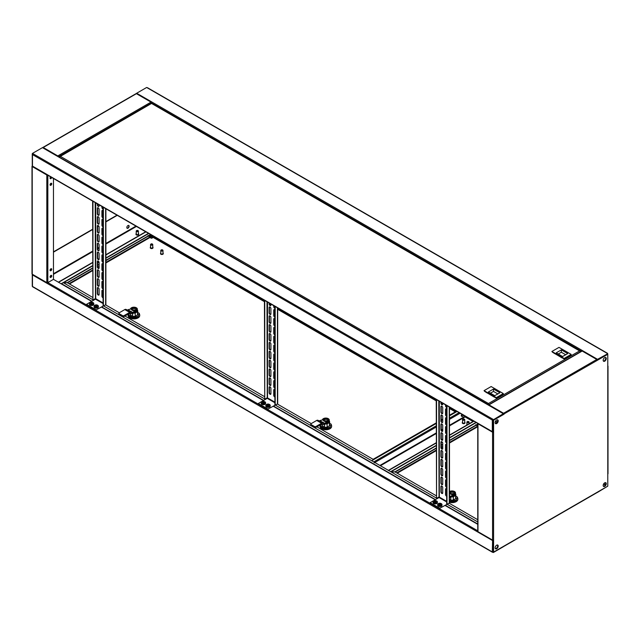 <?xml version="1.0" encoding="UTF-8"?>
<svg xmlns="http://www.w3.org/2000/svg" width="640" height="640" viewBox="0 0 640 640"><rect width="100%" height="100%" fill="white"/><g stroke="black" fill="none" stroke-linecap="round" stroke-linejoin="round"><path stroke-width="0.96" d="M605.512 357.432A2.176 1.256 -60 0 1 605.736 358.224A2.176 1.256 -60 0 1 604.952 360.224A2.176 1.256 -60 0 1 603.4 361.088M605.664 357.464A2.176 1.256 -60 0 1 605.992 358.376A2.176 1.256 -60 0 1 605.128 360.472A2.176 1.256 -60 0 1 603.512 361.2A2.176 1.256 120 0 0 605.128 360.472A2.176 1.256 120 0 0 605.992 358.376A2.176 1.256 120 0 0 605.664 357.464M607.384 353.224A0.728 0.416 -60 0 1 607.528 353.552L607.016 353.256A0.728 0.416 -60 0 1 607.384 353.224L147.536 87.736A0.728 0.416 120 0 0 147.176 87.768L146.664 87.472L136.68 93.24A0.728 0.416 -60 0 0 136.304 93.632M597.12 359.824A0.728 0.416 -60 0 1 597.544 359.32L607.528 353.848L597.288 360.056M607.272 354L597.544 359.616M597.248 360.088L607.528 354.144A0.728 0.416 0 0 0 607.528 353.552M477.768 423.448A0.728 0.416 0 0 0 477.976 423.768L492.568 432.2A0.728 0.416 0 0 0 493.592 432.2L493.592 420.224L504.096 414.16A0.728 0.416 -120 0 0 503.576 413.272L488.984 404.848A0.728 0.416 -120 0 0 488.624 404.816L581.824 351.008A0.728 0.416 60 0 1 582.184 351.04L596.776 359.464A0.728 0.416 60 0 1 597.288 360.352L607.784 354.296L597.368 359.808M497.944 420.752A2.176 1.256 120 0 0 497.616 419.848A2.176 1.256 120 0 1 497.944 420.752A2.176 1.256 120 0 1 497.08 422.848A2.176 1.256 120 0 1 495.464 423.584A2.176 1.256 120 0 0 497.08 422.848A2.176 1.256 120 0 0 497.944 420.752M497.464 419.816A2.176 1.256 -60 0 1 497.688 420.608A2.176 1.256 -60 0 1 496.904 422.608A2.176 1.256 -60 0 1 495.352 423.472M493.016 431.712L493.336 420.072L503.84 414.016A0.728 0.416 120 0 0 503.32 413.72L493.336 419.776L492.824 419.192L493.336 419.48M503.688 413.68L42.816 147.6A0.728 0.416 120 0 0 42.456 147.64L32.472 153.4L32.472 153.992A0.728 0.416 0 0 0 32.472 154.584L32.472 166.112A0.728 0.416 120 0 0 32.616 166.448L492.464 431.936A0.728 0.416 -60 0 1 492.312 431.608L492.312 420.072A0.728 0.416 -60 0 1 492.824 419.192L32.984 153.696A0.728 0.416 120 0 0 32.472 154.584L492.312 420.072A0.728 0.416 0 0 0 493.336 420.072L503.32 414.312L493.08 419.928L492.568 419.928L492.824 419.48L493.336 419.784M32.472 153.4L32.984 153.696M503.32 414.016L493.336 419.776M32.216 153.848L32.472 166.112A0.728 0.416 180 0 1 32.256 165.824L32.256 154.288M493.592 420.224L493.336 431.608A0.728 0.416 180 0 1 492.312 431.608L32.472 166.112M495.128 422.68A2.176 1.256 120 0 0 495.584 423.672A2.176 1.256 120 0 0 497.256 423.088A2.176 1.256 120 0 0 498.2 420.904A2.176 1.256 120 0 0 497.752 419.912A2.176 1.256 120 0 0 496.08 420.488A2.176 1.256 120 0 0 495.128 422.68M495.128 547.856A2.176 1.256 120 0 0 495.584 548.848A2.176 1.256 120 0 0 497.256 548.264A2.176 1.256 120 0 0 498.2 546.08A2.176 1.256 120 0 0 497.752 545.088A2.176 1.256 120 0 0 496.08 545.672A2.176 1.256 120 0 0 495.128 547.856M495.464 548.76A2.176 1.256 120 0 0 497.08 548.032A2.176 1.256 120 0 0 497.944 545.936A2.176 1.256 120 0 0 497.616 545.024A2.176 1.256 -60 0 1 497.944 545.936A2.176 1.256 -60 0 1 497.08 548.032A2.176 1.256 -60 0 1 495.464 548.76M603.176 485.472A2.176 1.256 120 0 0 603.632 486.472A2.176 1.256 120 0 0 605.304 485.888A2.176 1.256 120 0 0 606.248 483.696A2.176 1.256 120 0 0 605.8 482.704A2.176 1.256 120 0 0 604.128 483.288A2.176 1.256 120 0 0 603.176 485.472M603.512 486.384A2.176 1.256 120 0 0 605.128 485.648A2.176 1.256 120 0 0 605.992 483.552A2.176 1.256 120 0 0 605.664 482.648A2.176 1.256 120 0 1 605.992 483.552A2.176 1.256 120 0 1 605.128 485.648A2.176 1.256 120 0 1 603.512 486.384M603.176 360.296A2.176 1.256 120 0 0 603.632 361.288A2.176 1.256 120 0 0 605.304 360.712A2.176 1.256 120 0 0 606.248 358.52A2.176 1.256 120 0 0 605.8 357.528A2.176 1.256 120 0 0 604.128 358.112A2.176 1.256 120 0 0 603.176 360.296M492.336 431.768L493.592 432.2L493.592 540.112A0.728 0.416 180 0 1 492.568 540.112L477.976 531.68A0.728 0.416 180 0 1 477.76 531.384L477.76 423.472M488.944 405.168L503.712 413.696M597.288 360.352L503.84 414.016M607.784 354.296L607.784 366.416A0.728 0.416 0 0 0 608 366.12L608 473.736A0.728 0.416 180 0 1 607.784 474.032L607.784 486.152L597.288 492.216A0.728 0.416 60 0 1 597.144 492.544L503.944 546.352A0.728 0.416 -120 0 0 504.096 546.024L493.592 552.08L493.592 540.112M493.592 552.08L493.336 540.208M488.624 404.816A0.728 0.416 -120 0 0 488.52 404.928L488.512 404.384M50.072 270.224A1.176 0.68 120 0 0 50.312 270.76A1.176 0.68 120 0 0 51.224 270.448A1.176 0.68 120 0 0 51.736 269.264A1.176 0.68 120 0 0 51.488 268.72A1.176 0.68 120 0 0 50.584 269.04A1.176 0.68 120 0 0 50.072 270.224M51.352 268.672A1.176 0.68 -60 0 1 51.48 269.112A1.176 0.68 -60 0 1 51.048 270.2A1.176 0.68 -60 0 1 50.2 270.664M50.072 184.776A1.176 0.68 120 0 0 50.312 185.32A1.176 0.68 120 0 0 51.224 185A1.176 0.68 120 0 0 51.736 183.816A1.176 0.68 120 0 0 51.488 183.28A1.176 0.68 120 0 0 50.584 183.592A1.176 0.68 120 0 0 50.072 184.776M51.352 183.232A1.176 0.68 -60 0 1 51.48 183.672A1.176 0.68 -60 0 1 51.048 184.76A1.176 0.68 -60 0 1 50.2 185.216M50.664 176.864A1.176 0.68 120 0 0 50.072 178.128A1.176 0.68 120 0 0 50.312 178.664A1.176 0.68 120 0 0 51.696 177.464M51.44 177.312A1.176 0.68 -60 0 1 50.2 178.568M50.072 276.872A1.176 0.68 120 0 0 50.312 277.416A1.176 0.68 120 0 0 51.224 277.096A1.176 0.68 120 0 0 51.736 275.912A1.176 0.68 120 0 0 51.488 275.376A1.176 0.68 120 0 0 50.584 275.688A1.176 0.68 120 0 0 50.072 276.872M51.352 275.328A1.176 0.68 -60 0 1 51.48 275.768A1.176 0.68 -60 0 1 51.048 276.856A1.176 0.68 -60 0 1 50.2 277.312M128.648 225.408A1.632 0.944 -60 0 1 128.864 226.056A1.632 0.944 -60 0 1 128.24 227.608A1.632 0.944 -60 0 1 127.04 228.192M129.12 226.208A1.632 0.944 -60 0 1 128.408 227.848A1.632 0.944 -60 0 1 127.16 228.28A1.632 0.944 -60 0 1 126.816 227.536A1.632 0.944 -60 0 1 127.528 225.896A1.632 0.944 -60 0 1 128.784 225.464A1.632 0.944 -60 0 1 129.12 226.208M477.76 530.824L47.832 282.6A0.728 0.416 180 0 1 46.808 282.6L32.216 274.176A0.728 0.416 180 0 1 32 273.88L32 166.264A0.728 0.416 0 0 0 32.216 166.56L46.808 174.984A0.728 0.416 0 0 0 47.576 175.08M32.472 166.408L47.248 174.896M151.816 103.608L151.528 102.992A0.728 0.416 60 0 0 151.016 102.112L136.424 93.68A0.728 0.416 60 0 0 136.056 93.648L42.856 147.456A0.728 0.416 -120 0 0 42.752 147.576M58.28 156.528A0.728 0.416 -120 0 0 57.816 155.912L43.224 147.488A0.728 0.416 -120 0 0 42.856 147.456M43.08 147.752L57.96 156.344M105.88 244.064L136.424 226.432L145.68 231.776M117.008 215.168L105.88 221.592M103.08 223.208L102.24 223.696M98.544 225.824L97.632 226.352M92.64 229.24L53.464 251.856M32.216 166.56L32.256 285.728M50.4 270.656A1.632 0.944 -60 0 1 51.296 269.816M117.264 215.32L105.88 221.888M103.08 223.504L102.24 223.992M98.712 226.024L97.632 226.648M92.64 229.536L53.464 252.152M51.16 184.608L51.16 183.232M51.16 177.96L51.16 177.152M32.472 274.32L32.472 274.32A0.728 0.416 0 0 0 32.472 274.912L32.472 286.448A0.728 0.416 120 0 0 32.616 286.776L492.464 552.264A0.728 0.416 -60 0 1 492.312 551.936L32.472 286.448A0.728 0.416 180 0 1 32.256 286.152L32.256 274.616M61.144 283.784L92.64 265.6M97.632 262.72L98.968 261.944M102.24 260.056L103.08 259.568M105.88 257.96L148.496 233.352M63.448 282.752L92.64 265.896M97.632 263.016L99.056 262.192M102.24 260.352L103.08 259.864M105.88 258.256L148.752 233.496M47.832 175.232L47.832 282.6L53.464 279.352L53.464 178.48M136.352 233.752A1.088 0.624 0 0 0 136.232 234.04A1.088 0.624 0 0 0 137.056 234.648A1.088 0.624 0 0 0 138.28 234.328A1.088 0.624 0 0 0 138.4 234.04A1.088 0.624 0 0 0 138.28 233.752M136.704 230.568A1.088 0.624 0 0 0 136.552 230.64A1.088 0.624 0 0 0 136.352 230.8A1.088 0.624 0 0 0 136.232 231.088A1.088 0.624 0 0 0 137.056 231.696A1.088 0.624 0 0 0 138.28 231.376A1.088 0.624 0 0 0 138.4 231.088A1.088 0.624 0 0 0 138.088 230.64A1.088 0.624 0 0 0 137.928 230.568M136.672 230.6A0.728 0.416 0 0 0 137.96 230.984A0.728 0.416 0 0 0 136.672 230.6M135.984 234.192A1.36 0.784 0 0 0 135.96 234.336A1.36 0.784 0 0 0 136.992 235.096A1.36 0.784 0 0 0 138.52 234.696A1.36 0.784 0 0 0 138.672 234.336A1.36 0.784 0 0 0 138.648 234.192M136.232 233.568A1.36 0.784 0 0 0 136.112 233.68A1.36 0.784 0 0 0 135.96 234.04A1.36 0.784 0 0 0 136.992 234.8A1.36 0.784 0 0 0 138.52 234.4A1.36 0.784 0 0 0 138.672 234.04A1.36 0.784 0 0 0 138.4 233.568M497.464 544.992A2.176 1.256 -60 0 1 497.688 545.784A2.176 1.256 -60 0 1 496.904 547.784A2.176 1.256 -60 0 1 495.352 548.648M32.616 274.408A0.728 0.416 120 0 0 32.472 274.912L492.312 540.408A0.728 0.416 -60 0 1 492.408 540.016M503.32 546.464L493.336 552.528L492.824 552.232A0.728 0.416 -60 0 1 492.464 552.264M492.312 540.408A0.728 0.416 0 0 0 493.336 540.408L493.336 551.936A0.728 0.416 180 0 1 492.312 551.936L492.592 540.12M503.768 546.208A0.728 0.416 -60 0 1 503.32 546.76L493.336 552.528M477.76 524.32L445.152 505.488M435.216 499.752L273.352 406.296M263.416 400.568L101.544 307.112M91.616 301.376L53.464 279.352M477.76 521.952L447.2 504.304M437.264 498.568L436.752 498.272M436.24 497.976L275.4 405.12M265.464 399.384L264.952 399.088M264.44 398.792L103.592 305.928M93.664 300.192L93.152 299.896M92.64 299.6L63.256 282.64L61.464 283.672A0.728 0.416 -60 0 0 61.256 283.848M492.568 540.256L493.128 540.232M605.512 482.608A2.176 1.256 -60 0 1 605.736 483.408A2.176 1.256 -60 0 1 604.952 485.4A2.176 1.256 -60 0 1 603.4 486.264M597.544 492.064L607.528 486.304L597.544 492.36A0.728 0.416 120 0 1 597.248 492.424M136.288 226.304A0.728 0.416 120 0 0 136.312 226.32L145.728 231.752L105.88 254.76M484.76 391.472L494.36 397.16M552.608 352.296L562.216 357.992M59.392 157.168L488.184 404.536L488.472 403.52L579.88 350.744L580.608 351.504L151.528 103.44L59.648 156.784M488.184 404.728L488.472 403.816M488.44 404.384L488.44 404.88M579.88 350.744L580.352 351.32M580.608 351.704L488.768 404.728M502.96 394.584L503.32 393.568L491.152 386.544L484.04 390.656L496.56 397.768L496.56 398.28L502.96 394.584M484.04 390.656L496.2 397.68L503.32 393.568M484.392 391.16L486.76 392.776M494.512 397.096L496.56 398.28M494.768 395.696L499.888 392.744L493.488 389.048L488.36 392L494.768 395.696M497.84 393.92L493.488 391.408L493.488 389.048M493.488 391.408L490.408 393.184M570.808 355.416L571.168 354.392L559.008 347.376L551.888 351.48L564.408 358.592L564.408 359.112L570.808 355.416M551.888 351.48L564.048 358.504L571.168 354.392M552.248 351.984L554.616 353.6M562.36 357.928L564.408 359.112M562.616 356.528L567.736 353.568L561.336 349.872L556.216 352.832L562.616 356.528M565.688 354.752L561.336 352.24L561.336 349.872M561.336 352.24L558.264 354.008M441.824 406.208A1.264 0.728 60 0 1 442.72 407.76L442.72 413.08A1.264 0.728 60 0 1 442.456 413.664A1.264 0.728 60 0 1 441.48 413.328A1.264 0.728 60 0 1 440.928 412.048L440.928 406.728A1.264 0.728 60 0 1 441.192 406.144A1.264 0.728 60 0 1 441.824 406.208M446.688 416.368A1.264 0.728 60 0 1 445.536 414.712L445.536 409.384A1.264 0.728 60 0 1 445.8 408.808A1.264 0.728 60 0 1 446.432 408.872A1.264 0.728 60 0 1 446.688 409.064M441.824 415.08A1.264 0.728 60 0 1 442.72 416.632L442.72 421.952A1.264 0.728 60 0 1 442.456 422.536A1.264 0.728 60 0 1 441.48 422.192A1.264 0.728 60 0 1 440.928 420.92L440.928 415.6A1.264 0.728 60 0 1 441.192 415.016A1.264 0.728 60 0 1 441.824 415.08M446.688 425.232A1.264 0.728 60 0 1 445.536 423.576L445.536 418.256A1.264 0.728 60 0 1 445.8 417.68A1.264 0.728 60 0 1 446.432 417.736A1.264 0.728 60 0 1 446.688 417.928M441.824 423.952A1.264 0.728 60 0 1 442.72 425.504L442.72 430.824A1.264 0.728 60 0 1 442.456 431.4A1.264 0.728 60 0 1 441.48 431.064A1.264 0.728 60 0 1 440.928 429.784L440.928 424.464A1.264 0.728 60 0 1 441.192 423.888A1.264 0.728 60 0 1 441.824 423.952M446.688 434.104A1.264 0.728 60 0 1 445.536 432.448L445.536 427.128A1.264 0.728 60 0 1 445.8 426.544A1.264 0.728 60 0 1 446.432 426.608A1.264 0.728 60 0 1 446.688 426.8M441.824 432.816A1.264 0.728 60 0 1 442.72 434.368L442.72 439.696A1.264 0.728 60 0 1 442.456 440.272A1.264 0.728 60 0 1 441.48 439.936A1.264 0.728 60 0 1 440.928 438.656L440.928 433.336A1.264 0.728 60 0 1 441.192 432.752A1.264 0.728 60 0 1 441.824 432.816M446.688 442.976A1.264 0.728 60 0 1 445.536 441.32L445.536 436A1.264 0.728 60 0 1 445.8 435.416A1.264 0.728 60 0 1 446.432 435.48A1.264 0.728 60 0 1 446.688 435.672M441.824 486.032A1.264 0.728 60 0 1 442.72 487.584L442.72 492.912A1.264 0.728 60 0 1 442.456 493.488A1.264 0.728 60 0 1 441.48 493.152A1.264 0.728 60 0 1 440.928 491.872L440.928 486.552A1.264 0.728 60 0 1 441.192 485.976A1.264 0.728 60 0 1 441.824 486.032M446.688 496.192A1.264 0.728 60 0 1 445.536 494.536L445.536 489.216A1.264 0.728 60 0 1 445.8 488.632A1.264 0.728 60 0 1 446.432 488.696A1.264 0.728 60 0 1 446.688 488.888M441.824 477.168A1.264 0.728 60 0 1 442.72 478.72L442.72 484.04A1.264 0.728 60 0 1 442.456 484.616A1.264 0.728 60 0 1 441.48 484.28A1.264 0.728 60 0 1 440.928 483.008L440.928 477.68A1.264 0.728 60 0 1 441.192 477.104A1.264 0.728 60 0 1 441.824 477.168M446.688 487.32A1.264 0.728 60 0 1 445.536 485.664L445.536 480.344A1.264 0.728 60 0 1 445.8 479.76A1.264 0.728 60 0 1 446.432 479.824A1.264 0.728 60 0 1 446.688 480.016M441.824 468.296A1.264 0.728 60 0 1 442.72 469.848L442.72 475.168A1.264 0.728 60 0 1 442.456 475.752A1.264 0.728 60 0 1 441.48 475.408A1.264 0.728 60 0 1 440.928 474.136L440.928 468.816A1.264 0.728 60 0 1 441.192 468.232A1.264 0.728 60 0 1 441.824 468.296M446.688 478.456A1.264 0.728 60 0 1 445.536 476.8L445.536 471.472A1.264 0.728 60 0 1 445.8 470.896A1.264 0.728 60 0 1 446.432 470.96A1.264 0.728 60 0 1 446.688 471.144M441.824 459.424A1.264 0.728 60 0 1 442.72 460.976L442.72 466.304A1.264 0.728 60 0 1 442.456 466.88A1.264 0.728 60 0 1 441.48 466.544A1.264 0.728 60 0 1 440.928 465.264L440.928 459.944A1.264 0.728 60 0 1 441.192 459.36A1.264 0.728 60 0 1 441.824 459.424M446.688 469.584A1.264 0.728 60 0 1 445.536 467.928L445.536 462.608A1.264 0.728 60 0 1 445.8 462.024A1.264 0.728 60 0 1 446.432 462.088A1.264 0.728 60 0 1 446.688 462.28M441.824 450.56A1.264 0.728 60 0 1 442.72 452.112L442.72 457.432A1.264 0.728 60 0 1 442.456 458.008A1.264 0.728 60 0 1 441.48 457.672A1.264 0.728 60 0 1 440.928 456.4L440.928 451.072A1.264 0.728 60 0 1 441.192 450.496A1.264 0.728 60 0 1 441.824 450.56M446.688 460.712A1.264 0.728 60 0 1 445.536 459.056L445.536 453.736A1.264 0.728 60 0 1 445.8 453.152A1.264 0.728 60 0 1 446.432 453.216A1.264 0.728 60 0 1 446.688 453.408M441.824 441.688A1.264 0.728 60 0 1 442.72 443.24L442.72 448.56A1.264 0.728 60 0 1 442.456 449.144A1.264 0.728 60 0 1 441.48 448.8A1.264 0.728 60 0 1 440.928 447.528L440.928 442.208A1.264 0.728 60 0 1 441.192 441.624A1.264 0.728 60 0 1 441.824 441.688M446.688 451.848A1.264 0.728 60 0 1 445.536 450.184L445.536 444.864A1.264 0.728 60 0 1 445.8 444.288A1.264 0.728 60 0 1 446.432 444.352A1.264 0.728 60 0 1 446.688 444.536M442.592 404.672A1.264 0.728 60 0 1 441.688 404.168A1.264 0.728 60 0 1 441.232 403L441.232 402.36M446.688 407.184A1.264 0.728 60 0 1 445.84 405.664L445.84 405.024M442.592 413.544A1.264 0.728 60 0 1 441.688 413.032A1.264 0.728 60 0 1 441.232 411.872L441.232 406.552A1.264 0.728 60 0 1 441.36 406.088M446.688 416.056A1.264 0.728 60 0 1 445.84 414.536L445.84 409.208A1.264 0.728 60 0 1 445.968 408.752M442.592 422.408A1.264 0.728 60 0 1 441.688 421.904A1.264 0.728 60 0 1 441.232 420.744L441.232 415.416A1.264 0.728 60 0 1 441.36 414.96M446.688 424.92A1.264 0.728 60 0 1 445.84 423.4L445.84 418.08A1.264 0.728 60 0 1 445.968 417.624M442.592 431.28A1.264 0.728 60 0 1 441.688 430.776A1.264 0.728 60 0 1 441.232 429.608L441.232 424.288A1.264 0.728 60 0 1 441.36 423.832M446.688 433.792A1.264 0.728 60 0 1 445.84 432.272L445.84 426.952A1.264 0.728 60 0 1 445.968 426.488M442.592 440.152A1.264 0.728 60 0 1 441.688 439.64A1.264 0.728 60 0 1 441.232 438.48L441.232 433.16A1.264 0.728 60 0 1 441.36 432.696M446.688 442.664A1.264 0.728 60 0 1 445.84 441.144L445.84 435.816A1.264 0.728 60 0 1 445.968 435.36M442.592 493.368A1.264 0.728 60 0 1 441.688 492.856A1.264 0.728 60 0 1 441.232 491.696L441.232 486.376A1.264 0.728 60 0 1 441.36 485.92M446.688 495.88A1.264 0.728 60 0 1 445.84 494.36L445.84 489.032A1.264 0.728 60 0 1 445.968 488.576M442.592 484.496A1.264 0.728 60 0 1 441.688 483.992A1.264 0.728 60 0 1 441.232 482.824L441.232 477.504A1.264 0.728 60 0 1 441.36 477.048M446.688 487.008A1.264 0.728 60 0 1 445.84 485.488L445.84 480.168A1.264 0.728 60 0 1 445.968 479.704M442.592 475.632A1.264 0.728 60 0 1 441.688 475.12A1.264 0.728 60 0 1 441.232 473.96L441.232 468.64A1.264 0.728 60 0 1 441.36 468.176M446.688 478.136A1.264 0.728 60 0 1 445.84 476.616L445.84 471.296A1.264 0.728 60 0 1 445.968 470.84M442.592 466.76A1.264 0.728 60 0 1 441.688 466.248A1.264 0.728 60 0 1 441.232 465.088L441.232 459.768A1.264 0.728 60 0 1 441.36 459.304M446.688 469.272A1.264 0.728 60 0 1 445.84 467.752L445.84 462.424A1.264 0.728 60 0 1 445.968 461.968M442.592 457.888A1.264 0.728 60 0 1 441.688 457.384A1.264 0.728 60 0 1 441.232 456.216L441.232 450.896A1.264 0.728 60 0 1 441.36 450.44M446.688 460.4A1.264 0.728 60 0 1 445.84 458.88L445.84 453.56A1.264 0.728 60 0 1 445.968 453.096M442.592 449.024A1.264 0.728 60 0 1 441.688 448.512A1.264 0.728 60 0 1 441.232 447.352L441.232 442.024A1.264 0.728 60 0 1 441.36 441.568M446.688 451.528A1.264 0.728 60 0 1 445.84 450.008L445.84 444.688A1.264 0.728 60 0 1 445.968 444.232M442.72 403.216L442.72 404.216A1.264 0.728 60 0 1 442.456 404.792A1.264 0.728 60 0 1 441.48 404.456A1.264 0.728 60 0 1 440.928 403.176L440.928 402.184M446.688 407.496A1.264 0.728 60 0 1 445.536 405.84L445.536 404.84M449.48 407.12L449.48 502.8A0.8 0.456 180 0 1 449.248 503.12L439.776 508.24L430.144 502.68L439.056 497.536L446.688 501.944M446.992 405.688L446.992 504.424M446.688 405.512L446.688 504.248M438.8 400.952L439.056 497.536M438.8 497.096L436.552 498.392L436.552 399.656M436.24 399.48L436.552 498.392M448.688 503.448L439.776 508.24M439.776 508.592L430.144 502.68M438.352 505.344A2.088 1.208 0 0 0 441.304 505.344A2.088 1.208 0 0 0 441.304 503.64A2.088 1.208 0 0 0 438.352 503.64A2.088 1.208 0 0 0 438.352 505.344M437.848 504.112A2.176 1.256 0 0 0 437.656 504.624L437.656 505.312A2.176 1.256 0 0 0 438.992 506.472A2.176 1.256 0 0 0 441.36 506.2A2.176 1.256 0 0 0 442 505.312L442 504.624A2.176 1.256 0 0 0 441.808 504.112M439.736 504.712L439.984 503.68A3.608 2.088 120 0 1 440.44 503.544A3.584 2.776 89.9 0 1 440.624 503.64A3.584 2.776 89.9 0 1 440.8 503.752A3.608 2.088 -60 0 0 440.352 503.896L440.28 505.024M439.664 503.68A3.608 2.088 -120 0 0 439.216 503.544A3.584 2.776 -89.9 0 0 438.856 503.752A3.608 2.088 60 0 1 439.304 503.896L439.304 504.08A3.608 2.088 120 0 0 438.856 504.456A3.584 0.928 -139.1 0 1 439.032 504.56A3.584 0.928 -139.1 0 1 439.216 504.664A3.608 2.088 -60 0 1 439.664 504.288L439.984 504.288A3.608 2.088 60 0 1 440.44 504.664A3.584 0.928 139.1 0 1 440.8 504.456A3.608 2.088 -120 0 0 440.352 504.08M440.28 504.92L440.352 503.896M439.368 505.024L439.304 504.08M439.984 503.68L439.92 504.712M440.44 503.544L440.136 504.408M439.216 503.544L439.512 504.408M439.304 503.896L439.368 504.92M436.696 502.688A2.088 1.208 0 0 0 436.696 500.976A2.088 1.208 0 0 0 433.736 500.976A2.088 1.208 0 0 0 433.736 502.688A2.088 1.208 0 0 0 436.696 502.688M433.24 501.448A2.176 1.256 0 0 0 433.048 501.96L433.048 502.648A2.176 1.256 0 0 0 433.68 503.536A2.176 1.256 0 0 0 436.048 503.808A2.176 1.256 0 0 0 437.392 502.648L437.392 501.96A2.176 1.256 0 0 0 437.2 501.448M434.76 502.368L434.696 501.232A3.608 2.088 60 0 0 434.248 501.088A3.584 2.776 -89.9 0 1 434.424 500.976A3.584 2.776 -89.9 0 1 434.608 500.88L434.904 501.744M434.696 501.416A3.608 2.088 120 0 0 434.248 501.792A3.584 0.928 -139.1 0 1 434.608 502.008A3.608 2.088 -60 0 1 435.056 501.624L435.376 501.624A3.608 2.088 60 0 1 435.824 502.008A3.584 0.928 139.1 0 1 436.016 501.896A3.584 0.928 139.1 0 1 436.192 501.792A3.608 2.088 -120 0 0 435.744 501.416L435.744 501.232A3.608 2.088 -60 0 1 436.192 501.088A3.584 2.776 89.9 0 0 435.824 500.88A3.608 2.088 120 0 0 435.376 501.024L435.056 501.024A3.608 2.088 -120 0 0 434.608 500.88M435.744 501.416L435.672 502.368M435.128 502.048L435.056 501.024M434.696 501.232L434.76 502.264M435.672 502.264L435.744 501.232M435.376 501.024L435.312 502.048M435.824 500.88L435.528 501.744M461.968 414.328A1.176 0.68 120 0 0 461.312 415.36A1.176 0.68 120 0 0 461.512 416.216A1.176 0.68 120 0 0 461.784 416.272M436.24 423.48L371.72 460.728L373.768 461.912A0.728 0.416 -120 0 1 374.28 462.8M457.024 411.48L449.48 415.832M446.296 417.672L445.856 417.928M442.72 419.736L441.232 420.592M449.48 425.888L465.048 416.896L465.088 416.336L465.048 416.896L465 416.336L449.48 425.296M390.92 471.816L436.24 445.648M441.232 442.768L442.32 442.144M445.84 440.104L446.688 439.616M449.48 438.008L476.232 422.56M388.256 470.448A0.728 0.416 -120 0 1 388.616 470.488L390.664 471.664L436.24 445.352M441.232 442.472L442.144 441.944M445.84 439.808L446.688 439.32M449.48 437.712L475.976 422.416M467.376 421.632A1.088 0.624 -0 0 0 467.224 421.704A1.088 0.624 -0 0 0 466.904 422.144A1.088 0.624 -0 0 0 468.008 422.776A1.088 0.624 -0 0 0 469.08 422.144A1.088 0.624 -0 0 0 469.08 422.12A1.088 0.624 -0 0 0 468.76 421.704A1.088 0.624 -0 0 0 468.608 421.632M467.264 421.864A0.728 0.416 -0 0 0 468.504 421.552A0.728 0.416 -0 0 0 467.264 421.864M466.632 425.136A1.36 0.784 -0 0 0 466.64 425.192L466.632 425.104A1.36 0.784 -0 0 0 466.632 425.136A1.36 0.784 -0 0 1 466.904 424.632M466.904 422.144A1.088 0.624 -0 0 0 466.904 422.168L466.904 425.04M463.024 419.12A1.088 0.624 -0 0 0 462.872 419.192A1.088 0.624 -0 0 0 462.552 419.632L462.552 422.592A1.088 0.624 -0 0 0 462.872 423.032A1.088 0.624 -0 0 0 464.056 423.168A1.088 0.624 -0 0 0 464.728 422.592L464.728 419.632A1.088 0.624 -0 0 0 464.408 419.192L464.152 419.04A0.728 0.416 -0 0 0 463.128 419.632A0.728 0.416 -0 0 0 464.152 419.04L464.408 419.192M462.552 419.632A1.088 0.624 -0 0 0 462.872 420.08A1.088 0.624 -0 0 0 464.056 420.216A1.088 0.624 -0 0 0 464.728 419.632M462.304 422.736A1.36 0.784 -0 0 0 462.28 422.888A1.36 0.784 -0 0 0 462.68 423.44A1.36 0.784 -0 0 0 464.16 423.608A1.36 0.784 -0 0 0 464.992 422.888A1.36 0.784 -0 0 0 464.968 422.736M462.552 422.12A1.36 0.784 -0 0 0 462.28 422.592A1.36 0.784 -0 0 0 462.68 423.144A1.36 0.784 -0 0 0 464.16 423.312A1.36 0.784 -0 0 0 464.992 422.592A1.36 0.784 -0 0 0 464.728 422.12M436.24 495.76L394.936 471.864L391.008 471.864M394.936 471.864L436.24 448.016M441.232 445.136L442.72 444.272M446.248 442.24L446.688 441.984M449.48 440.368L477.76 424.04M395.144 472.04L436.24 448.312M441.232 445.432L442.72 444.568M449.48 440.664L477.76 424.336M477.76 519.736L449.12 503.2M391.096 471.912L394.936 471.912M449.48 502.288A5.792 3.344 0 0 0 457.848 499.288A5.792 3.344 0 0 0 457.832 499.064M457.472 497.664A5.792 3.344 180 0 1 457.848 498.848A5.792 3.344 180 0 1 449.48 501.84M454.576 492.784A2.536 1.464 180 0 1 454.584 492.928A2.536 1.464 180 0 1 453.024 494.28A2.536 1.464 180 0 1 450.256 493.968A2.536 1.464 180 0 1 449.52 492.928A2.536 1.464 180 0 1 449.528 492.784M453.848 491.6A2.536 1.464 180 0 1 454.584 492.632A2.536 1.464 180 0 1 453.024 493.984A2.536 1.464 180 0 1 450.256 493.672A2.536 1.464 180 0 1 449.52 492.632A2.536 1.464 180 0 1 451.08 491.28A2.536 1.464 180 0 1 453.848 491.6M451.544 491.944L451.544 491.648A2.712 1.568 -120 0 0 451.168 491.568A1.088 0.624 180 0 1 451.424 491.424A2.712 1.568 60 0 1 451.8 491.504L451.424 492.448A1.088 0.624 180 0 1 451.288 492.376A1.088 0.624 180 0 1 451.168 492.296L451.544 492.328M451.8 491.504L452.312 491.504L451.8 492.096M452.68 491.616L452.68 491.424A1.088 0.624 180 0 1 452.936 491.568L452.568 491.944A2.712 1.568 60 0 1 452.936 492.296A1.088 0.624 180 0 1 452.68 492.448A2.712 1.568 -120 0 0 452.312 492.096M453.592 491.752L450.208 491.968L450.512 493.52C453.52 494.072 454.544 493.48 453.592 491.752M437.512 498.432L437.328 498.328A1.088 0.624 180 0 1 437.072 498.088M437.768 497.688L438.28 497.984M449.48 495.6L450.888 496.416A1.448 0.84 -60 0 1 450.216 496.512L449.48 496.192M446.688 493.288L446.576 493.312A1.808 1.048 0 0 0 446.288 493.448L446.024 493.6A1.448 0.84 -60 0 1 445.84 493.688M450.888 496.416L450.888 497.296A2.536 1.464 -60 0 1 449.712 497.472L449.48 497.376M451.392 496.096L451.392 496.976L452.2 495.8A3.44 1.984 0 0 0 455.496 493.816L455.496 492.928A3.44 1.984 180 0 1 452.2 494.912L451.392 496.096A1.808 1.048 0 0 1 451.16 496.256M449.48 491.608A3.44 1.984 180 0 1 453.272 491.072A3.44 1.984 180 0 1 455.496 492.928M452.2 494.912L452.2 495.8M453.592 495.592L454.36 496.032A3.256 1.88 0 0 0 455.312 494.704L455.312 494.456M454.36 495.296L454.36 496.032M452.088 495.96A2.176 1.256 0 0 0 453.576 495.6M455.488 493.88L455.632 493.96A3.8 2.192 180 0 1 455.856 494.704A3.8 2.192 180 0 1 455.632 495.448L453.336 496.768A3.8 2.192 180 0 1 451.464 496.872M455.856 494.704L455.856 497.96A3.8 2.192 180 0 1 455.632 498.704L455.632 495.448M455.632 498.704L453.336 500.024L453.336 496.768M453.336 500.024A3.8 2.192 180 0 1 450.768 500.024L450.768 497.368M450.768 500.024L449.48 499.28M455.856 496.184L457.472 497.12L456.024 500.248L450.6 501.088L449.48 500.44M450.6 501.088L450.6 501.976L449.48 501.328M456.024 500.248L457.472 497.12M456.024 501.136L450.6 501.976M476.248 425.216A1.632 0.944 120 0 0 476.392 425.328L477.72 426.096M92.64 297.384L67.208 282.648L63.624 282.648M67.208 282.648L92.64 267.968M97.632 265.088L99.112 264.224M105.88 260.32L150.544 234.536M67.416 282.824L92.64 268.264M97.632 265.384L99.112 264.52M105.88 260.616L150.8 234.68M316.88 426.848L373.08 459.296L373.08 459.944M311.24 423.592L277.32 404.008M267.36 398.256L266.872 397.976M264.44 396.576L124.912 316.016M119.28 312.768L105.512 304.816M95.56 299.072L95.072 298.792M63.528 282.704L67.208 282.704M456.512 411.184L449.48 415.24M442.72 419.144L441.232 420M436.24 422.888L373.176 459.296L373.176 459.888M320.048 426.192A5.792 3.344 0 0 0 320.032 426.408A5.792 3.344 0 0 0 321.728 428.776A5.792 3.344 0 0 0 328.04 429.504A5.792 3.344 0 0 0 331.616 426.408A5.792 3.344 0 0 0 331.608 426.192M331.248 424.792A5.792 3.344 180 0 1 331.616 425.968A5.792 3.344 180 0 1 328.04 429.056A5.792 3.344 180 0 1 321.728 428.336A5.792 3.344 180 0 1 320.032 425.968A5.792 3.344 180 0 1 320.384 424.824M328.344 419.904A2.536 1.464 180 0 1 328.36 420.056A2.536 1.464 180 0 1 326.792 421.408A2.536 1.464 180 0 1 324.032 421.088A2.536 1.464 180 0 1 323.288 420.056A2.536 1.464 180 0 1 323.304 419.904M327.616 418.728A2.536 1.464 180 0 1 328.36 419.76A2.536 1.464 180 0 1 326.792 421.112A2.536 1.464 180 0 1 324.032 420.792A2.536 1.464 180 0 1 323.288 419.76A2.536 1.464 180 0 1 324.856 418.408A2.536 1.464 180 0 1 327.616 418.728M325.312 419.072L325.312 418.776A2.712 1.568 -120 0 0 324.936 418.696A1.088 0.624 180 0 1 325.192 418.544A2.712 1.568 60 0 1 325.568 418.624L325.192 419.568A1.088 0.624 180 0 1 325.056 419.504A1.088 0.624 180 0 1 324.936 419.424L325.312 419.448M325.568 418.624L326.08 418.624L325.568 419.216M326.456 418.736L326.456 418.544A1.088 0.624 180 0 1 326.712 418.696L326.336 419.072A2.712 1.568 60 0 1 326.712 419.424A1.088 0.624 180 0 1 326.456 419.568A2.712 1.568 -120 0 0 326.08 419.216M327.36 418.872L323.984 419.096L324.288 420.648C327.296 421.2 328.32 420.608 327.36 418.872M314.432 427.368L311.104 425.448A1.088 0.624 180 0 1 310.784 425.008L310.784 424.12A1.088 0.624 0 0 0 311.104 424.56L314.432 426.488A1.088 0.624 0 0 0 315.968 426.488L315.968 427.368A1.088 0.624 180 0 1 314.432 427.368L314.432 426.488M319.792 420.728L324.928 423.384A1.808 1.048 0 0 0 325.16 423.216L325.16 424.104L325.976 422.928A3.44 1.984 0 0 0 329.264 420.944L329.264 420.056A3.44 1.984 180 0 0 325.896 418.072A3.44 1.984 180 0 0 322.392 419.968L320.352 420.44A1.808 1.048 0 0 0 320.064 420.576L319.792 420.728A1.448 0.84 -60 0 1 319.12 420.824L317.864 420.28A2.536 1.464 120 0 0 316.688 420.456L311.104 423.68A1.088 0.624 0 0 0 310.784 424.12M315.968 427.368L321.552 424.152A1.448 0.84 -60 0 1 322.224 424.048L323.48 424.592A2.536 1.464 -60 0 0 324.664 424.424L324.928 424.264A1.808 1.048 0 0 0 325.16 424.104M324.664 423.536A1.448 0.84 -60 0 1 323.984 423.632L322.728 423.088A2.536 1.464 120 0 0 321.552 423.264L315.968 426.488M329.264 420.056A3.44 1.984 180 0 1 325.976 422.04L325.16 423.216M325.976 422.04L325.976 422.928M325.864 423.08A2.176 1.256 0 0 0 327.352 422.72L328.128 423.16A3.256 1.88 0 0 0 329.08 421.832L329.08 421.576M328.128 422.416L328.128 423.16M329.264 421.008L329.4 421.088A3.8 2.192 180 0 1 329.624 421.832A3.8 2.192 180 0 1 329.4 422.568L327.112 423.896A3.8 2.192 180 0 1 325.232 424M329.624 421.832L329.624 425.08A3.8 2.192 180 0 1 329.4 425.824L329.4 422.568M329.4 425.824L327.112 427.144L327.112 423.896M327.112 427.144A3.8 2.192 180 0 1 324.536 427.144L324.536 424.488M324.536 427.144L322.248 425.824L322.248 424.064M322.248 425.824A3.8 2.192 180 0 1 322.024 425.08L322.024 424.008M329.624 423.304L331.248 424.24L329.792 427.376L324.376 428.208L320.4 425.92L321.104 424.408M324.376 428.208L324.376 429.096L320.4 426.808L320.4 425.92M329.792 427.376L331.248 424.24M329.792 428.256L324.376 429.096M161.28 249.936A1.088 0.624 0 0 0 161.128 250.008A1.088 0.624 0 0 0 160.808 250.448L160.808 253.408A1.088 0.624 0 0 0 161.168 253.872A1.088 0.624 0 0 0 162.336 253.984A1.088 0.624 0 0 0 162.984 253.408L162.984 250.448A1.088 0.624 0 0 0 162.664 250.008A1.088 0.624 0 0 0 162.624 249.984M160.808 250.448A1.088 0.624 0 0 0 161.168 250.912A1.088 0.624 0 0 0 162.336 251.024A1.088 0.624 0 0 0 162.984 250.448M162.384 249.848A0.728 0.416 0 0 0 161.408 250.464A0.728 0.416 0 0 0 162.384 249.848L162.664 250.008M160.56 253.552A1.36 0.784 0 0 0 160.536 253.704A1.36 0.784 0 0 0 160.984 254.28A1.36 0.784 0 0 0 162.448 254.416A1.36 0.784 0 0 0 163.256 253.704A1.36 0.784 0 0 0 163.232 253.552M160.808 252.936A1.36 0.784 0 0 0 160.536 253.408A1.36 0.784 0 0 0 160.984 253.984A1.36 0.784 0 0 0 162.448 254.12A1.36 0.784 0 0 0 163.256 253.408A1.36 0.784 0 0 0 162.984 252.936M150.648 247.256A1.088 0.624 0 0 0 150.568 247.496A1.088 0.624 0 0 0 150.648 247.736A1.088 0.624 0 0 0 151.864 248.112A1.088 0.624 0 0 0 152.744 247.496A1.088 0.624 0 0 0 152.656 247.256M151.04 244.016A1.088 0.624 0 0 0 150.888 244.096A1.088 0.624 0 0 0 150.568 244.536A1.088 0.624 0 0 0 150.648 244.776A1.088 0.624 0 0 0 151.864 245.152A1.088 0.624 0 0 0 152.744 244.536A1.088 0.624 0 0 0 152.656 244.296A1.088 0.624 0 0 0 152.424 244.096A1.088 0.624 0 0 0 152.272 244.016M150.984 244.4A0.728 0.416 0 0 0 152.168 243.944A0.728 0.416 0 0 0 150.984 244.4M150.32 247.64A1.36 0.784 0 0 0 150.296 247.792A1.36 0.784 0 0 0 150.4 248.088A1.36 0.784 0 0 0 151.92 248.56A1.36 0.784 0 0 0 153.016 247.792A1.36 0.784 0 0 0 152.984 247.64M150.568 247.024A1.36 0.784 0 0 0 150.296 247.496A1.36 0.784 0 0 0 150.4 247.792A1.36 0.784 0 0 0 151.92 248.264A1.36 0.784 0 0 0 153.016 247.496A1.36 0.784 0 0 0 152.912 247.192A1.36 0.784 0 0 0 152.744 247.024M148.52 236A1.632 0.944 120 0 0 148.664 236.12L149.992 236.888M128.144 315.32A5.792 3.344 0 0 0 128.128 315.544A5.792 3.344 0 0 0 129.824 317.912A5.792 3.344 0 0 0 136.144 318.632A5.792 3.344 0 0 0 139.72 315.544A5.792 3.344 0 0 0 139.704 315.32M139.344 313.92A5.792 3.344 180 0 1 139.72 315.104A5.792 3.344 180 0 1 136.144 318.192A5.792 3.344 180 0 1 129.824 317.464A5.792 3.344 180 0 1 128.128 315.104A5.792 3.344 180 0 1 128.48 313.96M136.448 309.04A2.536 1.464 180 0 1 136.456 309.184A2.536 1.464 180 0 1 134.896 310.536A2.536 1.464 180 0 1 132.128 310.224A2.536 1.464 180 0 1 131.392 309.184A2.536 1.464 180 0 1 131.4 309.04M135.712 307.856A2.536 1.464 180 0 1 136.456 308.888A2.536 1.464 180 0 1 134.896 310.24A2.536 1.464 180 0 1 132.128 309.928A2.536 1.464 180 0 1 131.392 308.888A2.536 1.464 180 0 1 132.952 307.536A2.536 1.464 180 0 1 135.712 307.856M133.408 308.2L133.408 307.904A2.712 1.568 -120 0 0 133.04 307.824A1.088 0.624 180 0 1 133.296 307.68A2.712 1.568 60 0 1 133.664 307.76L133.296 308.704A1.088 0.624 180 0 1 133.152 308.632A1.088 0.624 180 0 1 133.04 308.552L133.408 308.584M133.664 307.76L134.176 307.76L133.664 308.352M134.552 307.872L134.552 307.68A1.088 0.624 180 0 1 134.808 307.824L134.432 308.2A2.712 1.568 60 0 1 134.808 308.552A1.088 0.624 180 0 1 134.552 308.704A2.712 1.568 -120 0 0 134.176 308.352M135.456 308.008L132.08 308.224L132.384 309.776C135.392 310.328 136.416 309.744 135.456 308.008M122.528 316.504L119.2 314.584A1.088 0.624 180 0 1 118.88 314.136L118.88 313.256A1.088 0.624 0 0 0 119.2 313.696L122.528 315.616A1.088 0.624 0 0 0 124.064 315.616L124.064 316.504A1.088 0.624 180 0 1 122.528 316.504L122.528 315.616M127.896 309.864L133.024 312.512A1.808 1.048 0 0 0 133.264 312.352L133.264 313.232L134.072 312.056A3.44 1.984 0 0 0 137.36 310.072L137.36 309.184A3.44 1.984 180 0 0 134 307.2A3.44 1.984 180 0 0 130.488 309.104L128.448 309.568A1.808 1.048 0 0 0 128.16 309.704L127.896 309.864A1.448 0.84 -60 0 1 127.224 309.96L125.96 309.416A2.536 1.464 120 0 0 124.784 309.584L119.2 312.808A1.088 0.624 0 0 0 118.88 313.256M124.064 316.504L129.648 313.28A1.448 0.84 -60 0 1 130.32 313.184L131.584 313.728A2.536 1.464 -60 0 0 132.76 313.552L133.024 313.4A1.808 1.048 0 0 0 133.264 313.232M132.76 312.672A1.448 0.84 -60 0 1 132.088 312.768L130.824 312.224A2.536 1.464 120 0 0 129.648 312.392L124.064 315.616M137.36 309.184A3.44 1.984 180 0 1 134.072 311.168L133.264 312.352M134.072 311.168L134.072 312.056M135.464 311.848L136.224 312.288A3.256 1.88 0 0 0 137.184 310.96L137.184 310.712M136.224 311.552L136.224 312.288M133.96 312.216A2.176 1.256 0 0 0 135.448 311.856M137.36 310.136L137.504 310.216A3.8 2.192 180 0 1 137.728 310.96A3.8 2.192 180 0 1 137.504 311.704L135.208 313.024A3.8 2.192 180 0 1 133.336 313.128M137.728 310.96L137.728 314.216A3.8 2.192 180 0 1 137.504 314.96L137.504 311.704M137.504 314.96L135.208 316.28L135.208 313.024M135.208 316.28A3.8 2.192 180 0 1 132.64 316.28L132.64 313.624M132.64 316.28L130.344 314.96L130.344 313.192M130.344 314.96A3.8 2.192 180 0 1 130.12 314.216L130.12 313.144M137.728 312.44L139.344 313.376L137.896 316.504L132.472 317.344L128.504 315.056L129.208 313.536M132.472 317.344L132.472 318.232L128.504 315.936L128.504 315.056M137.896 316.504L139.344 313.376M137.896 317.392L132.472 318.232M151.592 235.136A2.088 1.208 120 0 0 150.76 237.152A2.088 1.208 120 0 0 152.232 238.008A2.088 1.208 120 0 0 153.568 236.272L152.24 238.008L151.032 238.112A2.176 1.256 120 0 0 151.576 238.208M150.84 234.704A2.176 1.256 120 0 0 149.992 236.776A2.176 1.256 120 0 0 150.44 237.768L151.032 238.112A2.176 1.256 120 0 1 150.584 237.12A2.176 1.256 120 0 1 151.432 235.048M153.368 236.16A3.584 2.776 30.1 0 1 153.36 236.248L152.464 236.072M152.464 235.64A3.584 0.928 -19.1 0 1 152.392 235.688A3.608 2.088 60 0 1 152.496 236.264L152.336 236.544A3.608 2.088 180 0 1 151.784 236.744A3.584 0.928 -100.9 0 1 151.784 237.16A3.608 2.088 0 0 0 152.336 236.96L152.496 237.056A3.608 2.088 60 0 1 152.392 237.512A3.584 2.776 -150.1 0 0 152.576 237.416A3.584 2.776 -150.1 0 0 152.752 237.304A3.608 2.088 -120 0 0 152.856 236.84L153.016 236.568A3.608 2.088 0 0 0 153.36 236.248M152.856 236.84L152 236.272M152.752 237.304L152.152 236.616M152 235.64L152.856 236.056M151.64 236.48L152.496 237.056M152.336 236.96L151.544 236.424M152.088 236.112L153.016 236.568M153.016 236.144L152.088 235.688M463.376 415.144A1.088 0.624 -60 0 1 462.616 416.384A1.088 0.624 -60 0 1 462.072 416.432A1.088 0.624 -60 0 1 461.888 415.616A1.088 0.624 -60 0 1 462.536 414.656M477.76 425.544A2.176 1.256 120 0 0 477.72 425.992A2.176 1.256 120 0 0 477.76 426.384M270.024 307.024A1.264 0.728 60 0 1 270.92 308.576L270.92 313.896A1.264 0.728 60 0 1 270.656 314.472A1.264 0.728 60 0 1 269.68 314.136A1.264 0.728 60 0 1 269.128 312.856L269.128 307.536A1.264 0.728 60 0 1 269.384 306.96A1.264 0.728 60 0 1 270.024 307.024M274.888 317.176A1.264 0.728 60 0 1 273.736 315.52L273.736 310.2A1.264 0.728 60 0 1 274 309.616A1.264 0.728 60 0 1 274.632 309.68A1.264 0.728 60 0 1 274.888 309.872M270.024 315.888A1.264 0.728 60 0 1 270.92 317.44L270.92 322.76A1.264 0.728 60 0 1 270.656 323.344A1.264 0.728 60 0 1 269.68 323.008A1.264 0.728 60 0 1 269.128 321.728L269.128 316.408A1.264 0.728 60 0 1 269.384 315.824A1.264 0.728 60 0 1 270.024 315.888M274.888 326.048A1.264 0.728 60 0 1 273.736 324.392L273.736 319.072A1.264 0.728 60 0 1 274 318.488A1.264 0.728 60 0 1 274.632 318.552A1.264 0.728 60 0 1 274.888 318.744M270.024 324.76A1.264 0.728 60 0 1 270.92 326.312L270.92 331.632A1.264 0.728 60 0 1 270.656 332.216A1.264 0.728 60 0 1 269.68 331.872A1.264 0.728 60 0 1 269.128 330.6L269.128 325.28A1.264 0.728 60 0 1 269.384 324.696A1.264 0.728 60 0 1 270.024 324.76M274.888 334.92A1.264 0.728 60 0 1 273.736 333.256L273.736 327.936A1.264 0.728 60 0 1 274 327.36A1.264 0.728 60 0 1 274.632 327.424A1.264 0.728 60 0 1 274.888 327.608M270.024 333.632A1.264 0.728 60 0 1 270.92 335.184L270.92 340.504A1.264 0.728 60 0 1 270.656 341.08A1.264 0.728 60 0 1 269.68 340.744A1.264 0.728 60 0 1 269.128 339.472L269.128 334.144A1.264 0.728 60 0 1 269.384 333.568A1.264 0.728 60 0 1 270.024 333.632M274.888 343.784A1.264 0.728 60 0 1 273.736 342.128L273.736 336.808A1.264 0.728 60 0 1 274 336.224A1.264 0.728 60 0 1 274.632 336.288A1.264 0.728 60 0 1 274.888 336.48M270.024 386.848A1.264 0.728 60 0 1 270.92 388.4L270.92 393.72A1.264 0.728 60 0 1 270.656 394.304A1.264 0.728 60 0 1 269.68 393.96A1.264 0.728 60 0 1 269.128 392.688L269.128 387.36A1.264 0.728 60 0 1 269.384 386.784A1.264 0.728 60 0 1 270.024 386.848M274.888 397A1.264 0.728 60 0 1 273.736 395.344L273.736 390.024A1.264 0.728 60 0 1 274 389.448A1.264 0.728 60 0 1 274.632 389.504A1.264 0.728 60 0 1 274.888 389.696M270.024 377.976A1.264 0.728 60 0 1 270.92 379.528L270.92 384.848A1.264 0.728 60 0 1 270.656 385.432A1.264 0.728 60 0 1 269.68 385.088A1.264 0.728 60 0 1 269.128 383.816L269.128 378.496A1.264 0.728 60 0 1 269.384 377.912A1.264 0.728 60 0 1 270.024 377.976M274.888 388.136A1.264 0.728 60 0 1 273.736 386.48L273.736 381.152A1.264 0.728 60 0 1 274 380.576A1.264 0.728 60 0 1 274.632 380.64A1.264 0.728 60 0 1 274.888 380.832M270.024 369.104A1.264 0.728 60 0 1 270.92 370.656L270.92 375.984A1.264 0.728 60 0 1 270.656 376.56A1.264 0.728 60 0 1 269.68 376.224A1.264 0.728 60 0 1 269.128 374.944L269.128 369.624A1.264 0.728 60 0 1 269.384 369.048A1.264 0.728 60 0 1 270.024 369.104M274.888 379.264A1.264 0.728 60 0 1 273.736 377.608L273.736 372.288A1.264 0.728 60 0 1 274 371.704A1.264 0.728 60 0 1 274.632 371.768A1.264 0.728 60 0 1 274.888 371.96M270.024 360.24A1.264 0.728 60 0 1 270.92 361.792L270.92 367.112A1.264 0.728 60 0 1 270.656 367.688A1.264 0.728 60 0 1 269.68 367.352A1.264 0.728 60 0 1 269.128 366.08L269.128 360.752A1.264 0.728 60 0 1 269.384 360.176A1.264 0.728 60 0 1 270.024 360.24M274.888 370.392A1.264 0.728 60 0 1 273.736 368.736L273.736 363.416A1.264 0.728 60 0 1 274 362.832A1.264 0.728 60 0 1 274.632 362.896A1.264 0.728 60 0 1 274.888 363.088M270.024 351.368A1.264 0.728 60 0 1 270.92 352.92L270.92 358.24A1.264 0.728 60 0 1 270.656 358.824A1.264 0.728 60 0 1 269.68 358.48A1.264 0.728 60 0 1 269.128 357.208L269.128 351.888A1.264 0.728 60 0 1 269.384 351.304A1.264 0.728 60 0 1 270.024 351.368M274.888 361.528A1.264 0.728 60 0 1 273.736 359.864L273.736 354.544A1.264 0.728 60 0 1 274 353.968A1.264 0.728 60 0 1 274.632 354.032A1.264 0.728 60 0 1 274.888 354.216M270.024 342.496A1.264 0.728 60 0 1 270.92 344.048L270.92 349.376A1.264 0.728 60 0 1 270.656 349.952A1.264 0.728 60 0 1 269.68 349.616A1.264 0.728 60 0 1 269.128 348.336L269.128 343.016A1.264 0.728 60 0 1 269.384 342.432A1.264 0.728 60 0 1 270.024 342.496M274.888 352.656A1.264 0.728 60 0 1 273.736 351L273.736 345.68A1.264 0.728 60 0 1 274 345.096A1.264 0.728 60 0 1 274.632 345.16A1.264 0.728 60 0 1 274.888 345.352M270.792 305.48A1.264 0.728 60 0 1 269.888 304.976A1.264 0.728 60 0 1 269.432 303.816L269.432 303.168M274.888 307.992A1.264 0.728 60 0 1 274.04 306.472L274.04 305.832M270.792 314.352A1.264 0.728 60 0 1 269.888 313.848A1.264 0.728 60 0 1 269.432 312.68L269.432 307.36A1.264 0.728 60 0 1 269.56 306.904M274.888 316.864A1.264 0.728 60 0 1 274.04 315.344L274.04 310.024A1.264 0.728 60 0 1 274.168 309.56M270.792 323.224A1.264 0.728 60 0 1 269.888 322.712A1.264 0.728 60 0 1 269.432 321.552L269.432 316.232A1.264 0.728 60 0 1 269.56 315.768M274.888 325.736A1.264 0.728 60 0 1 274.04 324.216L274.04 318.888A1.264 0.728 60 0 1 274.168 318.432M270.792 332.096A1.264 0.728 60 0 1 269.888 331.584A1.264 0.728 60 0 1 269.432 330.424L269.432 325.096A1.264 0.728 60 0 1 269.56 324.64M274.888 334.6A1.264 0.728 60 0 1 274.04 333.08L274.04 327.76A1.264 0.728 60 0 1 274.168 327.304M270.792 340.96A1.264 0.728 60 0 1 269.888 340.456A1.264 0.728 60 0 1 269.432 339.288L269.432 333.968A1.264 0.728 60 0 1 269.56 333.512M274.888 343.472A1.264 0.728 60 0 1 274.04 341.952L274.04 336.632A1.264 0.728 60 0 1 274.168 336.168M270.792 394.176A1.264 0.728 60 0 1 269.888 393.672A1.264 0.728 60 0 1 269.432 392.504L269.432 387.184A1.264 0.728 60 0 1 269.56 386.728M274.888 396.688A1.264 0.728 60 0 1 274.04 395.168L274.04 389.848A1.264 0.728 60 0 1 274.168 389.392M270.792 385.312A1.264 0.728 60 0 1 269.888 384.8A1.264 0.728 60 0 1 269.432 383.64L269.432 378.32A1.264 0.728 60 0 1 269.56 377.856M274.888 387.816A1.264 0.728 60 0 1 274.04 386.296L274.04 380.976A1.264 0.728 60 0 1 274.168 380.52M270.792 376.44A1.264 0.728 60 0 1 269.888 375.928A1.264 0.728 60 0 1 269.432 374.768L269.432 369.448A1.264 0.728 60 0 1 269.56 368.992M274.888 378.952A1.264 0.728 60 0 1 274.04 377.432L274.04 372.104A1.264 0.728 60 0 1 274.168 371.648M270.792 367.568A1.264 0.728 60 0 1 269.888 367.064A1.264 0.728 60 0 1 269.432 365.896L269.432 360.576A1.264 0.728 60 0 1 269.56 360.12M274.888 370.08A1.264 0.728 60 0 1 274.04 368.56L274.04 363.24A1.264 0.728 60 0 1 274.168 362.776M270.792 358.704A1.264 0.728 60 0 1 269.888 358.192A1.264 0.728 60 0 1 269.432 357.032L269.432 351.712A1.264 0.728 60 0 1 269.56 351.248M274.888 361.208A1.264 0.728 60 0 1 274.04 359.688L274.04 354.368A1.264 0.728 60 0 1 274.168 353.912M270.792 349.832A1.264 0.728 60 0 1 269.888 349.32A1.264 0.728 60 0 1 269.432 348.16L269.432 342.84A1.264 0.728 60 0 1 269.56 342.376M274.888 352.344A1.264 0.728 60 0 1 274.04 350.824L274.04 345.496A1.264 0.728 60 0 1 274.168 345.04M270.92 304.024L270.92 305.024A1.264 0.728 60 0 1 270.656 305.608A1.264 0.728 60 0 1 269.68 305.264A1.264 0.728 60 0 1 269.128 303.992L269.128 302.992M274.888 308.304A1.264 0.728 60 0 1 273.736 306.648L273.736 305.656M277.68 307.936L277.68 403.608A0.8 0.456 180 0 1 277.448 403.936L267.976 409.048L258.344 403.488L267.256 398.344L274.888 402.752M275.192 306.496L275.192 405.232M274.888 306.32L274.888 405.056M267 301.768L267.256 398.344M267 397.904L264.744 399.208L264.744 300.464M264.44 300.288L264.744 399.208M276.88 404.256A0.8 0.456 120 0 0 276.888 404.256L267.976 409.048M267.976 409.408L258.344 403.488M98.216 207.832A1.264 0.728 60 0 1 99.112 209.384L99.112 214.704A1.264 0.728 60 0 1 98.856 215.288A1.264 0.728 60 0 1 97.88 214.944A1.264 0.728 60 0 1 97.32 213.672L97.32 208.352A1.264 0.728 60 0 1 97.584 207.768A1.264 0.728 60 0 1 98.216 207.832M103.08 217.992A1.264 0.728 60 0 1 101.928 216.328L101.928 211.008A1.264 0.728 60 0 1 102.192 210.432A1.264 0.728 60 0 1 102.824 210.496A1.264 0.728 60 0 1 103.08 210.68M98.216 216.704A1.264 0.728 60 0 1 99.112 218.256L99.112 223.576A1.264 0.728 60 0 1 98.856 224.152A1.264 0.728 60 0 1 97.88 223.816A1.264 0.728 60 0 1 97.32 222.544L97.32 217.216A1.264 0.728 60 0 1 97.584 216.64A1.264 0.728 60 0 1 98.216 216.704M103.08 226.856A1.264 0.728 60 0 1 101.928 225.2L101.928 219.88A1.264 0.728 60 0 1 102.192 219.296A1.264 0.728 60 0 1 102.824 219.36A1.264 0.728 60 0 1 103.08 219.552M98.216 225.568A1.264 0.728 60 0 1 99.112 227.12L99.112 232.448A1.264 0.728 60 0 1 98.856 233.024A1.264 0.728 60 0 1 97.88 232.688A1.264 0.728 60 0 1 97.32 231.408L97.32 226.088A1.264 0.728 60 0 1 97.584 225.504A1.264 0.728 60 0 1 98.216 225.568M103.08 235.728A1.264 0.728 60 0 1 101.928 234.072L101.928 228.752A1.264 0.728 60 0 1 102.192 228.168A1.264 0.728 60 0 1 102.824 228.232A1.264 0.728 60 0 1 103.08 228.424M98.216 234.44A1.264 0.728 60 0 1 99.112 235.992L99.112 241.312A1.264 0.728 60 0 1 98.856 241.896A1.264 0.728 60 0 1 97.88 241.552A1.264 0.728 60 0 1 97.32 240.28L97.32 234.96A1.264 0.728 60 0 1 97.584 234.376A1.264 0.728 60 0 1 98.216 234.44M103.08 244.6A1.264 0.728 60 0 1 101.928 242.936L101.928 237.616A1.264 0.728 60 0 1 102.192 237.04A1.264 0.728 60 0 1 102.824 237.104A1.264 0.728 60 0 1 103.08 237.288M98.216 287.656A1.264 0.728 60 0 1 99.112 289.208L99.112 294.528A1.264 0.728 60 0 1 98.856 295.112A1.264 0.728 60 0 1 97.88 294.768A1.264 0.728 60 0 1 97.32 293.496L97.32 288.176A1.264 0.728 60 0 1 97.584 287.592A1.264 0.728 60 0 1 98.216 287.656M103.08 297.816A1.264 0.728 60 0 1 101.928 296.16L101.928 290.832A1.264 0.728 60 0 1 102.192 290.256A1.264 0.728 60 0 1 102.824 290.32A1.264 0.728 60 0 1 103.08 290.512M98.216 278.784A1.264 0.728 60 0 1 99.112 280.336L99.112 285.664A1.264 0.728 60 0 1 98.856 286.24A1.264 0.728 60 0 1 97.88 285.904A1.264 0.728 60 0 1 97.32 284.624L97.32 279.304A1.264 0.728 60 0 1 97.584 278.728A1.264 0.728 60 0 1 98.216 278.784M103.08 288.944A1.264 0.728 60 0 1 101.928 287.288L101.928 281.968A1.264 0.728 60 0 1 102.192 281.384A1.264 0.728 60 0 1 102.824 281.448A1.264 0.728 60 0 1 103.08 281.64M98.216 269.92A1.264 0.728 60 0 1 99.112 271.472L99.112 276.792A1.264 0.728 60 0 1 98.856 277.368A1.264 0.728 60 0 1 97.88 277.032A1.264 0.728 60 0 1 97.32 275.76L97.32 270.432A1.264 0.728 60 0 1 97.584 269.856A1.264 0.728 60 0 1 98.216 269.92M103.08 280.072A1.264 0.728 60 0 1 101.928 278.416L101.928 273.096A1.264 0.728 60 0 1 102.192 272.52A1.264 0.728 60 0 1 102.824 272.576A1.264 0.728 60 0 1 103.08 272.768M98.216 261.048A1.264 0.728 60 0 1 99.112 262.6L99.112 267.92A1.264 0.728 60 0 1 98.856 268.504A1.264 0.728 60 0 1 97.88 268.16A1.264 0.728 60 0 1 97.32 266.888L97.32 261.568A1.264 0.728 60 0 1 97.584 260.984A1.264 0.728 60 0 1 98.216 261.048M103.08 271.208A1.264 0.728 60 0 1 101.928 269.552L101.928 264.224A1.264 0.728 60 0 1 102.192 263.648A1.264 0.728 60 0 1 102.824 263.712A1.264 0.728 60 0 1 103.08 263.904M98.216 252.176A1.264 0.728 60 0 1 99.112 253.728L99.112 259.056A1.264 0.728 60 0 1 98.856 259.632A1.264 0.728 60 0 1 97.88 259.296A1.264 0.728 60 0 1 97.32 258.016L97.32 252.696A1.264 0.728 60 0 1 97.584 252.12A1.264 0.728 60 0 1 98.216 252.176M103.08 262.336A1.264 0.728 60 0 1 101.928 260.68L101.928 255.36A1.264 0.728 60 0 1 102.192 254.776A1.264 0.728 60 0 1 102.824 254.84A1.264 0.728 60 0 1 103.08 255.032M98.216 243.312A1.264 0.728 60 0 1 99.112 244.864L99.112 250.184A1.264 0.728 60 0 1 98.856 250.76A1.264 0.728 60 0 1 97.88 250.424A1.264 0.728 60 0 1 97.32 249.152L97.32 243.824A1.264 0.728 60 0 1 97.584 243.248A1.264 0.728 60 0 1 98.216 243.312M103.08 253.464A1.264 0.728 60 0 1 101.928 251.808L101.928 246.488A1.264 0.728 60 0 1 102.192 245.904A1.264 0.728 60 0 1 102.824 245.968A1.264 0.728 60 0 1 103.08 246.16M98.984 206.296A1.264 0.728 60 0 1 98.088 205.784A1.264 0.728 60 0 1 97.632 204.624L97.632 203.984M103.08 208.808A1.264 0.728 60 0 1 102.24 207.288L102.24 206.64M98.984 215.168A1.264 0.728 60 0 1 98.088 214.656A1.264 0.728 60 0 1 97.632 213.496L97.632 208.168A1.264 0.728 60 0 1 97.76 207.712M103.08 217.672A1.264 0.728 60 0 1 102.24 216.152L102.24 210.832A1.264 0.728 60 0 1 102.368 210.376M98.984 224.032A1.264 0.728 60 0 1 98.088 223.528A1.264 0.728 60 0 1 97.632 222.36L97.632 217.04A1.264 0.728 60 0 1 97.76 216.584M103.08 226.544A1.264 0.728 60 0 1 102.24 225.024L102.24 219.704A1.264 0.728 60 0 1 102.368 219.24M98.984 232.904A1.264 0.728 60 0 1 98.088 232.392A1.264 0.728 60 0 1 97.632 231.232L97.632 225.912A1.264 0.728 60 0 1 97.76 225.448M103.08 235.416A1.264 0.728 60 0 1 102.24 233.896L102.24 228.568A1.264 0.728 60 0 1 102.368 228.112M98.984 241.776A1.264 0.728 60 0 1 98.088 241.264A1.264 0.728 60 0 1 97.632 240.104L97.632 234.776A1.264 0.728 60 0 1 97.76 234.32M103.08 244.28A1.264 0.728 60 0 1 102.24 242.76L102.24 237.44A1.264 0.728 60 0 1 102.368 236.984M98.984 294.992A1.264 0.728 60 0 1 98.088 294.48A1.264 0.728 60 0 1 97.632 293.32L97.632 288A1.264 0.728 60 0 1 97.76 287.536M103.08 297.504A1.264 0.728 60 0 1 102.24 295.976L102.24 290.656A1.264 0.728 60 0 1 102.368 290.2M98.984 286.12A1.264 0.728 60 0 1 98.088 285.616A1.264 0.728 60 0 1 97.632 284.448L97.632 279.128A1.264 0.728 60 0 1 97.76 278.672M103.08 288.632A1.264 0.728 60 0 1 102.24 287.112L102.24 281.792A1.264 0.728 60 0 1 102.368 281.328M98.984 277.248A1.264 0.728 60 0 1 98.088 276.744A1.264 0.728 60 0 1 97.632 275.576L97.632 270.256A1.264 0.728 60 0 1 97.76 269.8M103.08 279.76A1.264 0.728 60 0 1 102.24 278.24L102.24 272.92A1.264 0.728 60 0 1 102.368 272.464M98.984 268.384A1.264 0.728 60 0 1 98.088 267.872A1.264 0.728 60 0 1 97.632 266.712L97.632 261.392A1.264 0.728 60 0 1 97.76 260.928M103.08 270.888A1.264 0.728 60 0 1 102.24 269.368L102.24 264.048A1.264 0.728 60 0 1 102.368 263.592M98.984 259.512A1.264 0.728 60 0 1 98.088 259A1.264 0.728 60 0 1 97.632 257.84L97.632 252.52A1.264 0.728 60 0 1 97.76 252.064M103.08 262.024A1.264 0.728 60 0 1 102.24 260.504L102.24 255.176A1.264 0.728 60 0 1 102.368 254.72M98.984 250.64A1.264 0.728 60 0 1 98.088 250.136A1.264 0.728 60 0 1 97.632 248.968L97.632 243.648A1.264 0.728 60 0 1 97.76 243.192M103.08 253.152A1.264 0.728 60 0 1 102.24 251.632L102.24 246.312A1.264 0.728 60 0 1 102.368 245.848M99.112 204.84L99.112 205.832A1.264 0.728 60 0 1 98.856 206.416A1.264 0.728 60 0 1 97.88 206.08A1.264 0.728 60 0 1 97.32 204.8L97.32 203.808M103.08 209.12A1.264 0.728 60 0 1 101.928 207.464L101.928 206.464M105.88 208.744L105.88 304.424A0.8 0.456 180 0 1 105.648 304.744L96.168 309.864L86.544 304.304L95.456 299.16L103.08 303.56M103.392 207.304L103.392 306.048M103.08 207.128L103.08 305.872M95.2 202.576L95.456 299.16M95.2 298.712L92.944 300.016L92.944 201.28M92.64 201.096L92.944 300.016M105.08 305.072L96.168 309.864M96.168 310.216L86.544 304.304M264.896 403.496A2.088 1.208 0 0 0 264.896 401.792A2.088 1.208 0 0 0 261.936 401.792A2.088 1.208 0 0 0 261.936 403.496A2.088 1.208 0 0 0 264.896 403.496M261.432 402.256A2.176 1.256 0 0 0 261.24 402.776L261.24 403.464A2.176 1.256 0 0 0 261.88 404.352A2.176 1.256 0 0 0 264.248 404.624A2.176 1.256 0 0 0 265.584 403.464L265.584 402.776A2.176 1.256 0 0 0 265.392 402.256M262.96 403.176L262.888 402.04A3.608 2.088 60 0 0 262.44 401.904A3.584 2.776 -89.9 0 1 262.624 401.792A3.584 2.776 -89.9 0 1 262.808 401.696L263.104 402.552M262.888 402.232A3.608 2.088 120 0 0 262.44 402.608A3.584 0.928 -139.1 0 1 262.808 402.816A3.608 2.088 -60 0 1 263.256 402.44L263.576 402.44A3.608 2.088 60 0 1 264.024 402.816A3.584 0.928 139.1 0 1 264.208 402.704A3.584 0.928 139.1 0 1 264.392 402.608A3.608 2.088 -120 0 0 263.936 402.232L263.936 402.04A3.608 2.088 -60 0 1 264.392 401.904A3.584 2.776 89.9 0 0 264.024 401.696A3.608 2.088 120 0 0 263.576 401.832L263.256 401.832A3.608 2.088 -120 0 0 262.808 401.696M263.936 402.232L263.872 403.176M263.328 402.864L263.256 401.832M262.888 402.04L262.96 403.072M263.872 403.072L263.936 402.04M263.576 401.832L263.504 402.864M264.024 401.696L263.728 402.552M93.088 304.304A2.088 1.208 0 0 0 93.088 302.6A2.088 1.208 0 0 0 90.136 302.6A2.088 1.208 0 0 0 90.136 304.304A2.088 1.208 0 0 0 93.088 304.304M89.632 303.072A2.176 1.256 0 0 0 89.44 303.584L89.44 304.272A2.176 1.256 0 0 0 90.08 305.16A2.176 1.256 0 0 0 92.448 305.432A2.176 1.256 0 0 0 93.784 304.272L93.784 303.584A2.176 1.256 0 0 0 93.592 303.072M91.16 303.984L91.088 302.856A3.608 2.088 60 0 0 90.64 302.712A3.584 2.776 -89.9 0 1 90.816 302.6A3.584 2.776 -89.9 0 1 91 302.504L91.304 303.368M91.088 303.04A3.608 2.088 120 0 0 90.64 303.416A3.584 0.928 -139.1 0 1 91 303.624A3.608 2.088 -60 0 1 91.456 303.248L91.776 303.248A3.608 2.088 60 0 1 92.224 303.624A3.584 0.928 139.1 0 1 92.408 303.52A3.584 0.928 139.1 0 1 92.584 303.416A3.608 2.088 -120 0 0 92.136 303.04L92.136 302.856A3.608 2.088 -60 0 1 92.584 302.712A3.584 2.776 89.9 0 0 92.224 302.504A3.608 2.088 120 0 0 91.776 302.64L91.456 302.64A3.608 2.088 -120 0 0 91 302.504M92.136 303.04L92.064 303.984M91.52 303.672L91.456 302.64M91.088 302.856L91.16 303.88M92.064 303.88L92.136 302.856M91.776 302.64L91.704 303.672M92.224 302.504L91.928 303.368M266.544 406.16A2.088 1.208 0 0 0 269.504 406.16A2.088 1.208 0 0 0 269.504 404.448A2.088 1.208 0 0 0 266.544 404.448A2.088 1.208 0 0 0 266.544 406.16M266.04 404.92A2.176 1.256 0 0 0 265.848 405.432L265.848 406.12A2.176 1.256 0 0 0 267.192 407.28A2.176 1.256 0 0 0 269.56 407.008A2.176 1.256 0 0 0 270.2 406.12L270.2 405.432A2.176 1.256 0 0 0 270.008 404.92M267.936 405.52L268.184 404.496A3.608 2.088 120 0 1 268.632 404.352A3.584 2.776 89.9 0 1 268.816 404.448A3.584 2.776 89.9 0 1 269 404.56A3.608 2.088 -60 0 0 268.552 404.704L268.48 405.84M267.864 404.496A3.608 2.088 -120 0 0 267.416 404.352A3.584 2.776 -89.9 0 0 267.048 404.56A3.608 2.088 60 0 1 267.496 404.704L267.496 404.888A3.608 2.088 120 0 0 267.048 405.264A3.584 0.928 -139.1 0 1 267.232 405.368A3.584 0.928 -139.1 0 1 267.416 405.48A3.608 2.088 -60 0 1 267.864 405.096L268.184 405.096A3.608 2.088 60 0 1 268.632 405.48A3.584 0.928 139.1 0 1 269 405.264A3.608 2.088 -120 0 0 268.552 404.888M268.48 405.736L268.552 404.704M267.568 405.84L267.496 404.888M268.184 404.496L268.112 405.52M268.632 404.352L268.336 405.216M267.416 404.352L267.712 405.216M267.496 404.704L267.568 405.736M94.744 306.968A2.088 1.208 0 0 0 97.696 306.968A2.088 1.208 0 0 0 97.696 305.264A2.088 1.208 0 0 0 94.744 305.264A2.088 1.208 0 0 0 94.744 306.968M94.24 305.728A2.176 1.256 0 0 0 94.048 306.248L94.048 306.936A2.176 1.256 0 0 0 95.392 308.096A2.176 1.256 0 0 0 97.76 307.824A2.176 1.256 0 0 0 98.392 306.936L98.392 306.248A2.176 1.256 0 0 0 98.2 305.728M96.128 306.336L96.384 305.304A3.608 2.088 120 0 1 96.832 305.16A3.584 2.776 89.9 0 1 97.016 305.264A3.584 2.776 89.9 0 1 97.192 305.376A3.608 2.088 -60 0 0 96.744 305.512L96.68 306.648M96.064 305.304A3.608 2.088 -120 0 0 95.608 305.16A3.584 2.776 -89.9 0 0 95.248 305.376A3.608 2.088 60 0 1 95.696 305.512L95.696 305.704A3.608 2.088 120 0 0 95.248 306.08A3.584 0.928 -139.1 0 1 95.424 306.176A3.584 0.928 -139.1 0 1 95.608 306.288A3.608 2.088 -60 0 1 96.064 305.912L96.384 305.912A3.608 2.088 60 0 1 96.832 306.288A3.584 0.928 139.1 0 1 97.192 306.08A3.608 2.088 -120 0 0 96.744 305.704M96.68 306.544L96.744 305.512M95.768 306.648L95.696 305.704M96.384 305.304L96.312 306.336M96.832 305.16L96.536 306.024M95.608 305.16L95.912 306.024M95.696 305.512L95.768 306.544M467.432 417.48A2.352 1.36 60 0 1 466.12 417.464A2.352 1.36 60 0 1 464.816 415.976M464.68 415.664L466.12 417.464L467.232 417.928L467.56 417.328M467.72 417.648L467.232 417.928M607.016 353.256L147.176 87.768M597.544 359.32L136.68 93.24M581.456 351.216L151.528 102.992L58.544 156.68M42.456 147.64L503.32 413.72M477.976 423.768L477.976 531.68M492.568 540.112L492.568 432.2M582.184 351.04L488.984 404.848M596.776 359.464L503.576 413.272M607.784 366.416L607.784 474.032M597.288 492.216L504.096 546.024M46.808 282.6L46.808 174.984M57.816 155.912L151.016 102.112M43.224 147.488L136.424 93.68M50.248 276.184L51.44 275.496M53.464 274.32L92.64 251.704M97.632 248.824L99.112 247.968M102.248 246.16L102.688 245.904M53.464 273.736L92.64 251.112M97.632 248.232L99.112 247.376M105.88 243.472L135.952 226.104M58.584 282.304L92.64 262.648M98.408 259.312L99.112 258.904M102.24 257.104L103.08 256.616M105.88 255L145.936 231.872M477.76 524.024L445.408 505.344M435.472 499.608L273.608 406.152M263.672 400.416L101.8 306.96M91.872 301.224L61.464 283.672M495.616 421.096L497.28 422.056M603.872 483.592L605.488 484.528M495.384 421.552L497 422.488M603.592 484.024L605.248 484.984M60.12 156.208L488.472 403.52M446.688 501.352L439.312 497.096L439.312 401.248M449.248 406.984L449.248 503.12M437.656 504.624A2.176 1.256 0 0 0 438.992 505.784A2.176 1.256 0 0 0 441.36 505.512A2.176 1.256 0 0 0 442 504.624C441.112 503.192 439.888 502.864 438.328 503.648L437.656 504.624M433.68 502.848A2.176 1.256 0 0 0 436.048 503.12A2.176 1.256 0 0 0 437.392 501.96L436.712 500.984C434.872 500.312 433.656 500.64 433.048 501.96A2.176 1.256 0 0 0 433.68 502.848M380.424 465.752L436.24 433.528M441.496 430.496L442.72 429.792M445.84 427.984L446.688 427.496M465.048 416.896L473.024 421.504M459.072 412.656L449.48 418.2M446.688 419.808L445.84 420.296M442.712 422.112L442.272 422.36M436.24 425.84L373.768 461.912M460.096 413.248L449.48 419.384M446.688 420.992L445.84 421.48M441.688 423.88L441.248 424.136M436.24 427.024L374.792 462.504M446.688 426.904L445.84 427.392M442.72 429.2L441.296 430.016M436.24 432.936L379.912 465.456M388.616 470.488L436.24 442.992M441.808 439.776L442.72 439.248M445.84 437.448L446.688 436.96M449.48 435.344L473.928 421.232M473.536 421.208L467.544 417.752M477.728 426.136L449.48 442.44M446.296 444.28L445.856 444.536M442.72 446.344L441.232 447.2M436.24 450.088L396.68 472.92M397.192 473.216L436.24 450.68M441.296 447.76L442.72 446.936M445.84 445.136L446.688 444.648M449.48 443.032L477.76 426.704M450.216 496.512L449.48 496.088M446.688 494.472L445.84 493.984M446.688 494.664L445.84 494.176M446.688 495.512L446.056 495.144M446.024 493.6L446.688 493.992M476.184 425.248A1.704 0.984 120 0 0 476.648 425.48M476.104 425.296A1.776 1.024 120 0 0 476.264 425.432A1.776 1.024 120 0 0 476.704 425.512L476.112 425.344A1.776 1.024 120 0 0 476.192 425.384M476.072 425.32A1.776 1.024 120 0 0 476.112 425.344L475.736 424.688M455.832 411.576L449.48 407.912M446.688 406.296L445.856 405.816M442.72 404.008L441.24 403.16M436.24 400.272L277.68 308.72M274.888 307.112L274.048 306.632M270.92 304.816L269.44 303.968M264.44 301.08L153.28 236.904M149.992 236.92L105.88 262.392M103.08 264.008L102.24 264.496M99.112 266.296L97.688 267.12M92.64 270.04L68.952 283.712M69.464 284.008L92.64 270.632M97.896 267.592L99.112 266.888M102.24 265.088L103.08 264.6M105.88 262.984L150.128 237.432M152.992 237.328L264.44 301.672M269.704 304.712L270.856 305.376M274.312 307.368L274.888 307.704M277.68 309.312L436.24 400.864M441.504 403.896L442.656 404.56M446.112 406.56L446.688 406.888M449.48 408.504L455.32 411.872M311.104 425.448L311.104 424.56M323.984 423.632L319.12 420.824M322.728 423.088L317.864 420.28M321.552 423.264L316.688 420.456M324.928 423.384L324.928 424.264M148.456 236.04A1.704 0.984 120 0 0 148.92 236.264M148.376 236.08A1.776 1.024 120 0 0 148.536 236.216A1.776 1.024 120 0 0 148.968 236.296M119.2 314.584L119.2 313.696M132.088 312.768L127.224 309.96M130.824 312.224L125.96 309.416M129.648 312.392L124.784 309.584M133.024 312.512L133.024 313.4M274.888 402.16L267.512 397.904L267.512 302.064M277.448 307.8L277.448 403.936M103.08 302.968L95.712 298.712L95.712 202.872M105.648 208.608L105.648 304.744M261.88 403.664A2.176 1.256 0 0 0 264.248 403.936A2.176 1.256 0 0 0 265.584 402.776L264.912 401.8C263.072 401.12 261.848 401.448 261.24 402.776A2.176 1.256 0 0 0 261.88 403.664M90.08 304.472A2.176 1.256 0 0 0 92.448 304.744A2.176 1.256 0 0 0 93.784 303.584L93.112 302.608C91.272 301.936 90.048 302.256 89.44 303.584A2.176 1.256 0 0 0 90.08 304.472M265.848 405.432A2.176 1.256 0 0 0 267.192 406.592A2.176 1.256 0 0 0 269.56 406.32A2.176 1.256 0 0 0 270.2 405.432C269.312 404 268.088 403.68 266.528 404.456L265.848 405.432M94.048 306.248A2.176 1.256 0 0 0 95.392 307.408A2.176 1.256 0 0 0 97.76 307.136A2.176 1.256 0 0 0 98.392 306.248C97.504 304.816 96.288 304.488 94.728 305.272L94.048 306.248M607.744 354.272L607.744 353.848M103.08 256.368L102.24 256.856M99.112 258.664L98.232 259.168M92.64 262.4L58.376 282.184M136.232 234.04L136.232 231.088M138.4 234.04L138.4 231.088M151.272 103.336L59.648 156.24M580.352 350.776L151.776 103.336M473.712 421.112L449.48 435.104M446.688 436.712L445.84 437.2M442.72 439.008L441.664 439.616M436.24 442.744L388.408 470.36M469.08 423.784L469.08 422.144M457.848 499.288L457.848 498.848M331.616 426.408L331.616 425.968M320.032 426.408L320.032 425.968M152.744 247.496L152.744 244.536M150.568 247.496L150.568 244.536M148.008 235.472L148.984 236.304M139.72 315.544L139.72 315.104M128.128 315.544L128.128 315.104M462.072 416.432L461.336 416.008"/></g></svg>
